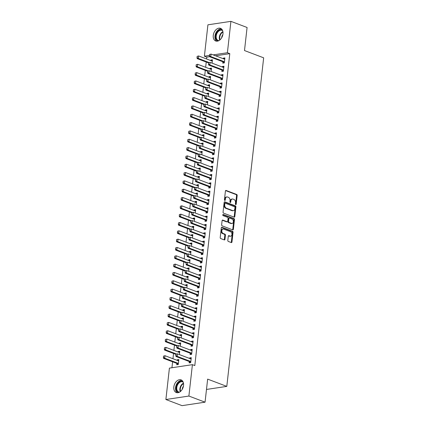 <?xml version="1.0" encoding="UTF-8"?>
<svg xmlns="http://www.w3.org/2000/svg" width="427" height="427" viewBox="0 0 427 427"><rect width="100%" height="100%" fill="white"/><g stroke="black" fill="none" stroke-linecap="round" stroke-linejoin="round"><path stroke-width="0.64" d="M235.725 204.608A0.598 0.411 81.4 0 0 236.2 204.191L237.172 195.507A0.854 0.587 81.4 0 0 236.675 194.466L226.096 190.453A0.854 0.587 81.4 0 0 225.878 190.426A0.854 0.587 81.4 0 0 225.419 191.045L224.447 199.729A0.598 0.411 81.4 0 0 225.269 200.044L225.392 198.918A2.727 1.879 81.4 0 1 226.87 196.938A2.727 1.879 81.4 0 1 227.57 197.018L228.45 197.354A2.727 1.879 81.4 0 1 230.036 200.679L229.913 201.806A0.598 0.411 81.4 0 0 230.735 202.115L230.858 200.994A2.727 1.879 81.4 0 1 232.336 199.009A2.727 1.879 81.4 0 1 233.035 199.094L233.916 199.425A2.727 1.879 81.4 0 1 235.501 202.756L235.378 203.882A0.598 0.411 81.4 0 0 235.725 204.608M235.533 204.464A0.598 0.411 81.4 0 0 235.576 204.287L236.553 195.603A0.854 0.587 81.4 0 0 236.056 194.563L225.6 190.591M224.602 200.316A0.598 0.411 81.4 0 0 224.645 200.135L224.773 199.014L225.392 198.918M230.068 202.387A0.598 0.411 81.4 0 0 230.11 202.211L230.238 201.085L230.858 200.994M173.837 386.937A6.773 4.574 110.8 0 1 181.085 379.875A6.773 4.574 110.8 0 1 183.535 385.474A6.773 4.574 110.8 0 1 176.282 392.536A6.773 4.574 110.8 0 1 173.837 386.937M213.27 35.388A6.773 4.574 110.8 0 1 220.519 28.326A6.773 4.574 110.8 0 1 222.969 33.925A6.773 4.574 110.8 0 1 215.715 40.992A6.773 4.574 110.8 0 1 213.27 35.388M227.821 240.401A0.854 0.587 81.4 0 0 228.317 241.442L231.285 242.568A0.854 0.587 81.4 0 0 231.503 242.589A0.854 0.587 81.4 0 0 231.962 241.97L233.046 232.325A0.854 0.587 81.4 0 0 232.55 231.285L221.971 227.271A0.854 0.587 81.4 0 0 221.752 227.249A0.854 0.587 81.4 0 0 221.287 227.869L220.209 237.513A0.854 0.587 81.4 0 0 220.706 238.549L224.287 239.91A0.854 0.587 81.4 0 0 224.506 239.937A0.854 0.587 81.4 0 0 224.97 239.317L225.429 235.192A0.854 0.587 81.4 0 0 224.933 234.151L223.156 233.473A2.279 1.575 81.4 0 1 221.81 231.103A2.279 1.575 81.4 0 1 223.065 229.037A2.279 1.575 81.4 0 1 223.647 229.102L230.612 231.744A2.279 1.575 81.4 0 1 231.957 234.119A2.279 1.575 81.4 0 1 230.708 236.184A2.279 1.575 81.4 0 1 230.121 236.12L228.963 235.677A0.854 0.587 81.4 0 0 228.744 235.651A0.854 0.587 81.4 0 0 228.28 236.27L227.821 240.401M192.412 364.658L188.889 396.048L165.884 399.517L169.407 368.122L192.412 364.658L194.803 365.565L229.79 53.653L227.399 52.74L213.174 54.886M209.63 56.69L206.791 57.117L204.394 56.209L207.917 24.819L230.916 21.35L247.084 27.483L244.495 50.551L263.656 57.821L226.801 386.387L207.645 379.117L205.056 402.181L188.889 396.048M230.916 21.35L227.399 52.74M234.135 217.146A0.854 0.587 81.4 0 0 234.354 217.172A0.854 0.587 81.4 0 0 234.813 216.553L235.896 206.908A0.854 0.587 81.4 0 0 235.4 205.867L224.821 201.854A0.854 0.587 81.4 0 0 224.602 201.827A0.854 0.587 81.4 0 0 224.143 202.446L223.059 212.091A0.854 0.587 81.4 0 0 223.556 213.132L234.135 217.146M234.471 219.617L233.388 229.262A0.854 0.587 81.4 0 1 232.928 229.881A0.854 0.587 81.4 0 1 232.71 229.859L222.131 225.84A0.854 0.587 81.4 0 1 221.634 224.799L222.099 220.674A0.854 0.587 81.4 0 1 222.558 220.054A0.854 0.587 81.4 0 1 222.777 220.081L227.068 221.709A0.854 0.587 81.4 0 0 227.287 221.736A0.854 0.587 81.4 0 0 227.746 221.117L228.05 218.378A0.854 0.587 81.4 0 0 227.559 217.338L223.091 215.64A0.598 0.411 81.4 0 1 223.22 214.498L233.975 218.576A0.854 0.587 81.4 0 1 234.471 219.617L233.847 219.713L232.768 229.358L233.388 229.262M206.481 389.451L226.801 386.387M190.228 353.225L190.079 354.57L191.632 354.335L192.193 349.339L190.639 349.574L190.575 350.145M179.383 354.581L179.762 351.218L178.203 351.448L178.139 352.019M192.097 336.572L191.947 337.917L193.5 337.682L194.061 332.686L192.508 332.921L192.444 333.492M181.251 337.922L181.63 334.565L180.071 334.795L180.007 335.366M193.965 319.919L193.815 321.264L195.369 321.029L195.929 316.033L194.376 316.268L194.312 316.839M183.119 321.269L183.498 317.907L181.939 318.142L181.875 318.713M195.833 303.266L195.683 304.611L197.237 304.376L197.797 299.38L196.244 299.615L196.18 300.186M184.987 304.616L185.366 301.254L183.807 301.489L183.743 302.06M197.701 286.613L197.552 287.958L199.105 287.723L199.665 282.727L198.112 282.962L198.048 283.533M186.855 287.963L187.229 284.601L185.676 284.836L185.612 285.407M199.569 269.96L199.42 271.305L200.973 271.07L201.533 266.074L199.98 266.309L199.916 266.88M188.723 271.31L189.097 267.948L187.544 268.183L187.48 268.754M201.437 253.307L201.288 254.652L202.841 254.417L203.401 249.421L201.848 249.656L201.784 250.227M190.591 254.657L190.965 251.295L189.412 251.53L189.348 252.101M203.305 236.654L203.156 237.999L204.709 237.764L205.27 232.768L203.716 233.003L203.652 233.574M192.46 238.004L192.833 234.642L191.28 234.877L191.216 235.448M205.173 220.001L205.024 221.346L206.577 221.111L207.138 216.115L205.584 216.35L205.52 216.921M194.328 221.351L194.701 217.989L193.148 218.224L193.084 218.795M207.042 203.348L206.892 204.693L208.445 204.458L209.006 199.462L207.453 199.697L207.389 200.268M196.196 204.698L196.569 201.336L195.016 201.571L194.952 202.142M208.91 186.695L208.76 188.04L210.314 187.805L210.874 182.809L209.321 183.044L209.257 183.61M198.064 188.045L198.438 184.683L196.884 184.918L196.82 185.489M210.778 170.042L210.628 171.387L212.182 171.152L212.742 166.156L211.189 166.391L211.125 166.957M199.932 171.392L200.306 168.03L198.752 168.265L198.688 168.836M212.646 153.389L212.497 154.734L214.05 154.499L214.61 149.503L213.057 149.738L212.993 150.304M201.8 154.739L202.174 151.377L200.621 151.612L200.557 152.183M214.514 136.731L214.365 138.081L215.918 137.846L216.478 132.85L214.925 133.085L214.861 133.651M203.668 138.086L204.042 134.724L202.489 134.959L202.425 135.53M216.382 120.078L216.227 121.428L217.786 121.193L218.346 116.197L216.788 116.432L216.729 116.998M205.536 121.433L205.91 118.071L204.357 118.306L204.293 118.877M218.25 103.425L218.096 104.775L219.654 104.54L220.215 99.544L218.656 99.779L218.592 100.345M207.399 104.78L207.778 101.418L206.225 101.653L206.161 102.224M220.118 86.772L219.964 88.122L221.522 87.887L222.083 82.891L220.524 83.126L220.46 83.692M209.267 88.127L209.646 84.765L208.093 85L208.029 85.571M221.987 70.119L221.832 71.469L223.39 71.234L223.951 66.238L222.392 66.473L222.328 67.039M211.135 71.474L211.514 68.112L209.961 68.347L209.897 68.918M229.79 53.653L215.571 55.793M206.791 57.117L206.583 58.974M206.236 62.043L205.649 67.301M205.302 70.37L204.714 75.627M204.368 78.696L203.78 83.954M203.433 87.023L202.846 92.28M202.499 95.349L201.912 100.607M201.565 103.676L200.978 108.933M200.631 112.002L200.044 117.26M199.697 120.329L199.11 125.586M198.763 128.655L198.176 133.913M197.829 136.982L197.242 142.244M196.895 145.308L196.308 150.571M195.961 153.635L195.374 158.897M195.027 161.961L194.44 167.224M194.093 170.288L193.506 175.55M193.159 178.614L192.572 183.877M192.225 186.941L191.638 192.203M191.291 195.267L190.704 200.53M190.357 203.594L189.769 208.856M189.423 211.92L188.835 217.183M188.494 220.247L187.901 225.509M187.56 228.573L186.967 233.836M186.626 236.9L186.033 242.162M185.692 245.226L185.099 250.489M184.758 253.553L184.165 258.815M183.823 261.879L183.231 267.142M182.889 270.206L182.297 275.468M181.955 278.532L181.363 283.795M181.021 286.859L180.429 292.121M180.087 295.185L179.495 300.448M179.153 303.512L178.561 308.774M178.219 311.838L177.627 317.101M177.285 320.17L176.693 325.427M176.351 328.496L175.759 333.754M175.417 336.823L174.824 342.08M174.483 345.149L173.89 350.407M173.549 353.476L172.956 358.733M172.615 361.802L171.948 367.743M212.07 63.148L212.449 59.785L210.895 60.02L210.831 60.591M222.921 61.792L222.766 63.143L224.324 62.908L224.885 57.912L223.326 58.147L223.262 58.712M210.201 79.801L210.58 76.438L209.027 76.673L208.963 77.244M221.053 78.445L220.898 79.796L222.456 79.561L223.017 74.565L221.458 74.8L221.394 75.365M208.333 96.454L208.712 93.091L207.159 93.326L207.095 93.897M219.184 95.098L219.03 96.449L220.588 96.214L221.149 91.218L219.59 91.453L219.526 92.018M206.471 113.107L206.844 109.744L205.291 109.979L205.227 110.55M217.316 111.751L217.162 113.102L218.72 112.867L219.281 107.871L217.722 108.106L217.663 108.671M204.602 129.76L204.976 126.397L203.423 126.632L203.359 127.203M215.448 128.404L215.299 129.755L216.852 129.52L217.412 124.524L215.854 124.759L215.795 125.325M202.734 146.413L203.108 143.05L201.555 143.285L201.491 143.856M213.58 145.063L213.431 146.408L214.984 146.173L215.544 141.177L213.991 141.412L213.927 141.977M200.866 163.066L201.24 159.703L199.687 159.938L199.622 160.509M211.712 161.716L211.562 163.061L213.116 162.826L213.676 157.83L212.123 158.065L212.059 158.63M198.998 179.719L199.372 176.356L197.818 176.591L197.754 177.162M209.844 178.369L209.694 179.714L211.248 179.479L211.808 174.483L210.255 174.718L210.191 175.283M197.13 196.372L197.504 193.009L195.95 193.244L195.886 193.815M207.976 195.022L207.826 196.367L209.379 196.132L209.94 191.136L208.387 191.371L208.323 191.942M195.262 213.025L195.635 209.662L194.082 209.897L194.018 210.468M206.108 211.675L205.958 213.02L207.511 212.785L208.072 207.789L206.519 208.024L206.454 208.595M193.394 229.678L193.767 226.315L192.214 226.55L192.15 227.121M204.239 228.328L204.09 229.673L205.643 229.438L206.204 224.442L204.65 224.677L204.586 225.248M191.526 246.331L191.899 242.968L190.346 243.203L190.282 243.774M202.371 244.981L202.222 246.326L203.775 246.091L204.336 241.095L202.782 241.33L202.718 241.901M189.657 262.984L190.031 259.621L188.478 259.856L188.414 260.427M200.503 261.634L200.354 262.979L201.907 262.744L202.467 257.748L200.914 257.983L200.85 258.554M187.789 279.637L188.163 276.274L186.61 276.509L186.546 277.08M198.635 278.287L198.486 279.632L200.039 279.397L200.599 274.401L199.046 274.636L198.982 275.207M185.921 296.29L186.3 292.927L184.742 293.162L184.677 293.733M196.767 294.94L196.617 296.285L198.171 296.05L198.731 291.054L197.178 291.289L197.114 291.86M184.053 312.943L184.432 309.58L182.873 309.815L182.809 310.386M194.899 311.593L194.749 312.938L196.303 312.703L196.863 307.707L195.31 307.942L195.246 308.513M182.185 329.596L182.564 326.239L181.005 326.468L180.941 327.039M193.031 328.246L192.881 329.591L194.434 329.356L194.995 324.36L193.442 324.595L193.378 325.166M180.317 346.249L180.696 342.892L179.137 343.121L179.073 343.692M191.163 344.899L191.013 346.244L192.566 346.009L193.127 341.013L191.574 341.248L191.509 341.819M176.863 363.425L176.709 364.77L178.267 364.541L178.828 359.545L177.269 359.774L177.205 360.345M189.294 361.552L189.145 362.897L190.698 362.662L191.259 357.666L189.705 357.901L189.641 358.472M205.056 402.181L182.051 405.65L165.884 399.517M209.433 55.451L204.394 56.209M210.895 60.02L212.358 60.575M223.326 58.147L224.794 58.702M209.961 68.347L211.424 68.902M222.392 66.473L223.86 67.028M209.027 76.673L210.49 77.228M221.458 74.8L222.926 75.355M208.093 85L209.561 85.555M220.524 83.126L221.992 83.681M207.159 93.326L208.627 93.881M219.59 91.453L221.058 92.008M206.225 101.653L207.693 102.208M218.656 99.779L220.124 100.334M205.291 109.979L206.759 110.534M217.722 108.106L219.19 108.661M204.357 118.306L205.825 118.861M216.788 116.432L218.256 116.987M203.423 126.632L204.891 127.187M215.854 124.759L217.322 125.314M202.489 134.959L203.957 135.514M214.925 133.085L216.388 133.64M201.555 143.285L203.022 143.84M213.991 141.412L215.454 141.967M200.621 151.612L202.088 152.167M213.057 149.738L214.519 150.293M199.687 159.938L201.154 160.493M212.123 158.065L213.585 158.62M198.752 168.265L200.22 168.82M211.189 166.391L212.651 166.946M197.818 176.591L199.286 177.146M210.255 174.718L211.717 175.273M196.884 184.918L198.352 185.473M209.321 183.044L210.783 183.599M195.95 193.244L197.418 193.799M208.387 191.371L209.849 191.926M195.016 201.571L196.484 202.126M207.453 199.697L208.915 200.252M194.082 209.897L195.55 210.452M206.519 208.024L207.981 208.579M193.148 218.224L194.616 218.779M205.584 216.35L207.047 216.905M192.214 226.55L193.682 227.105M204.65 224.677L206.113 225.232M191.28 234.877L192.748 235.432M203.716 233.003L205.179 233.558M190.346 243.203L191.814 243.758M202.782 241.33L204.245 241.885M189.412 251.53L190.88 252.085M201.848 249.656L203.311 250.211M188.478 259.856L189.946 260.411M200.914 257.983L202.377 258.538M187.544 268.183L189.012 268.738M199.98 266.309L201.443 266.864M186.61 276.509L188.077 277.07M199.046 274.636L200.509 275.191M185.676 284.836L187.143 285.396M198.112 282.962L199.574 283.517M184.742 293.162L186.209 293.723M197.178 291.289L198.64 291.844M183.807 301.489L185.275 302.049M196.244 299.615L197.706 300.17M182.873 309.815L184.341 310.376M195.31 307.942L196.772 308.497M181.939 318.142L183.407 318.702M194.376 316.268L195.838 316.823M181.005 326.468L182.473 327.029M193.442 324.595L194.904 325.15M180.071 334.795L181.539 335.355M192.508 332.921L193.97 333.476M179.137 343.121L180.605 343.682M191.574 341.248L193.036 341.803M178.203 351.448L179.671 352.008M190.639 349.574L192.107 350.129M177.269 359.774L178.737 360.335M189.705 357.901L191.173 358.456M232.336 199.009L231.712 199.105A2.727 1.879 81.4 0 0 230.238 201.085M226.87 196.938L226.246 197.028A2.727 1.879 81.4 0 0 224.773 199.014M234.012 217.103A0.854 0.587 81.4 0 0 234.193 216.649L235.272 207.004A0.854 0.587 81.4 0 0 234.775 205.963L224.319 201.992M234.973 207.495A0.598 0.411 81.4 0 0 234.626 206.769L225.339 203.241A0.598 0.411 81.4 0 0 224.864 203.658L224.73 204.843A2.727 1.879 81.4 0 0 226.315 208.173L232.667 210.58A2.727 1.879 81.4 0 0 233.366 210.666A2.727 1.879 81.4 0 0 234.839 208.68L234.973 207.495M224.714 203.337A0.598 0.411 81.4 0 0 224.239 203.754L224.864 203.658M233.366 210.666L232.742 210.757A2.727 1.879 81.4 0 1 232.042 210.676L225.696 208.269A2.727 1.879 81.4 0 1 224.106 204.939L224.239 203.754M232.587 229.811A0.854 0.587 81.4 0 0 232.768 229.358M222.275 220.22L226.443 221.8A0.854 0.587 81.4 0 0 226.662 221.826L227.287 221.736M222.814 214.674L233.35 218.672L233.975 218.576M231.519 223.396A2.279 1.575 81.4 0 0 232.101 223.465A2.279 1.575 81.4 0 0 233.355 221.394A2.279 1.575 81.4 0 0 232.01 219.024L229.555 218.096A0.854 0.587 81.4 0 0 229.336 218.069A0.854 0.587 81.4 0 0 228.877 218.688L228.568 221.426A0.854 0.587 81.4 0 0 229.064 222.467L231.519 223.396L230.895 223.492A2.279 1.575 81.4 0 0 231.482 223.561L232.101 223.465M228.931 218.186A0.854 0.587 81.4 0 0 228.712 218.165A0.854 0.587 81.4 0 0 228.253 218.784L228.877 218.688M230.895 223.492L228.445 222.563A0.854 0.587 81.4 0 1 227.949 221.522L228.253 218.784M233.847 219.713A0.854 0.587 81.4 0 0 233.35 218.672M230.708 236.184L230.084 236.28A2.279 1.575 81.4 0 1 229.502 236.211L228.461 235.816M223.065 229.037L222.44 229.128A2.279 1.575 81.4 0 0 221.191 231.199A2.279 1.575 81.4 0 0 222.536 233.569L223.156 233.473M224.164 239.867A0.854 0.587 81.4 0 0 224.346 239.414L224.81 235.282A0.854 0.587 81.4 0 0 224.314 234.242L222.536 233.569M231.162 242.52A0.854 0.587 81.4 0 0 231.338 242.066L232.421 232.421A0.854 0.587 81.4 0 0 231.925 231.381L221.469 227.415M197.103 56.38L197.151 57.597L197.103 56.38L198.608 55.948L198.325 58.446L209.134 62.55M197.151 57.597L198.325 58.446L197.21 58.616L208.595 62.94M212.315 60.96L211.968 60.981A0.87 0.598 -98.6 0 1 211.781 60.949L198.608 55.948L197.29 56.348M196.964 57.629L197.21 58.616M209.54 54.501L209.401 55.75L209.54 54.501L211.039 54.074L224.212 59.075A0.87 0.598 81.4 0 0 224.399 59.102L224.751 59.081M224.431 61.958L224.111 61.68A0.87 0.598 81.4 0 0 223.935 61.573L210.762 56.572L209.641 56.743L209.401 55.75M224.228 62.918L222.99 61.851A0.87 0.598 81.4 0 0 222.814 61.739L209.641 56.743M209.726 54.475L211.039 54.074L210.762 56.572L209.588 55.723M196.169 64.707L196.217 65.923L196.169 64.707L197.674 64.274L197.391 66.772L208.2 70.877M196.217 65.923L197.391 66.772L196.276 66.943L207.661 71.266M211.381 69.286L211.034 69.307A0.87 0.598 -98.6 0 1 210.847 69.275L197.674 64.274L196.356 64.674M196.03 65.955L196.276 66.943M195.24 73.033L195.283 74.25L195.24 73.033L196.74 72.601L196.457 75.099L207.266 79.203M195.283 74.25L196.457 75.099L195.342 75.269L206.727 79.593M210.447 77.613L210.1 77.634A0.87 0.598 -98.6 0 1 209.913 77.602L196.74 72.601L195.422 73.001M195.096 74.282L195.342 75.269M208.606 62.828L208.467 64.077L208.606 62.828L210.105 62.401L223.278 67.402A0.87 0.598 81.4 0 0 223.465 67.429L223.817 67.407M223.497 70.284L223.177 70.007A0.87 0.598 81.4 0 0 223.001 69.9L209.828 64.899L208.707 65.069L208.467 64.077M223.294 71.245L222.056 70.177A0.87 0.598 81.4 0 0 221.88 70.065L208.707 65.069M208.792 62.801L210.105 62.401L209.828 64.899L208.654 64.05M207.671 71.154L207.533 72.403L207.671 71.154L209.171 70.727L222.344 75.728A0.87 0.598 81.4 0 0 222.531 75.755L222.883 75.734M222.563 78.611L222.243 78.333A0.87 0.598 81.4 0 0 222.067 78.226L208.894 73.225L207.773 73.396L207.533 72.403M222.36 79.571L221.122 78.504A0.87 0.598 81.4 0 0 220.946 78.392L207.773 73.396M207.858 71.128L209.171 70.727L208.894 73.225L207.719 72.376M218.266 40.917A5.861 3.955 110.8 0 1 217.151 40.48A5.861 3.955 110.8 0 1 216.452 33.076A5.861 3.955 110.8 0 1 222.382 30.071M222.648 30.685A5.428 3.662 -69.2 0 0 222.542 30.611A5.428 3.662 -69.2 0 0 222.019 30.333A5.428 3.662 -69.2 0 0 216.836 33.706A5.428 3.662 -69.2 0 0 217.647 40.207A5.428 3.662 -69.2 0 0 218.17 40.48A5.428 3.662 -69.2 0 0 218.875 40.64M222.851 34.678A3.864 2.61 -69.2 0 0 221.672 37.784M221.373 28.817A6.731 4.542 -69.2 0 0 215.55 33.685A6.731 4.542 -69.2 0 0 216.676 41.189M178.833 392.466A5.861 3.955 110.8 0 1 177.717 392.029A5.861 3.955 110.8 0 1 177.024 384.626A5.861 3.955 110.8 0 1 182.948 381.621M183.215 382.234A5.428 3.662 -69.2 0 0 183.108 382.154A5.428 3.662 -69.2 0 0 182.585 381.882A5.428 3.662 -69.2 0 0 177.402 385.255A5.428 3.662 -69.2 0 0 178.214 391.756A5.428 3.662 -69.2 0 0 178.737 392.029A5.428 3.662 -69.2 0 0 179.441 392.183M183.418 386.227A3.864 2.61 -69.2 0 0 182.244 389.328M181.939 380.366A6.731 4.542 -69.2 0 0 176.116 385.234A6.731 4.542 -69.2 0 0 177.248 392.739M194.306 81.36L194.349 82.576L194.306 81.36L195.806 80.927L195.523 83.43L206.332 87.53M194.349 82.576L195.523 83.43L194.408 83.596L205.793 87.919M209.513 85.939L209.166 85.96A0.87 0.598 -98.6 0 1 208.979 85.928L195.806 80.927L194.488 81.327M194.162 82.608L194.408 83.596M193.372 89.686L193.415 90.903L193.372 89.686L194.872 89.259L194.589 91.757L205.398 95.856M193.415 90.903L194.589 91.757L193.474 91.922L204.859 96.246M208.579 94.266L208.232 94.287A0.87 0.598 -98.6 0 1 208.045 94.255L194.872 89.259L193.554 89.654M193.228 90.935L193.474 91.922M206.737 79.481L206.599 80.73L206.737 79.481L208.237 79.054L221.41 84.055A0.87 0.598 81.4 0 0 221.597 84.082L221.949 84.06M221.629 86.937L221.309 86.66A0.87 0.598 81.4 0 0 221.133 86.553L207.96 81.552L206.839 81.722L206.599 80.73M221.426 87.898L220.188 86.83A0.87 0.598 81.4 0 0 220.012 86.718L206.839 81.722M206.924 79.454L208.237 79.054L207.96 81.552L206.785 80.703M205.803 87.807L205.665 89.056L205.803 87.807L207.303 87.38L220.476 92.381A0.87 0.598 81.4 0 0 220.663 92.408L221.015 92.387M220.695 95.264L220.375 94.986A0.87 0.598 81.4 0 0 220.199 94.879L207.026 89.878L205.905 90.049L205.665 89.056M220.492 96.224L219.254 95.157A0.87 0.598 81.4 0 0 219.078 95.045L205.905 90.049M205.99 87.781L207.303 87.38L207.026 89.878L205.851 89.029M192.438 98.013L192.481 99.229L192.438 98.013L193.938 97.586L193.655 100.083L204.464 104.183M192.481 99.229L193.655 100.083L192.54 100.249L203.925 104.572M207.65 102.592L207.298 102.613A0.87 0.598 -98.6 0 1 207.111 102.581L193.938 97.586L192.62 97.98M192.294 99.261L192.54 100.249M204.869 96.134L204.73 97.383L204.869 96.134L206.369 95.707L219.542 100.708A0.87 0.598 81.4 0 0 219.729 100.735L220.081 100.713M219.761 103.59L219.441 103.313A0.87 0.598 81.4 0 0 219.264 103.206L206.092 98.205L204.971 98.375L204.73 97.383M219.558 104.551L218.32 103.483A0.87 0.598 81.4 0 0 218.144 103.371L204.971 98.375M205.056 96.107L206.369 95.707L206.092 98.205L204.917 97.356M191.504 106.339L191.547 107.556L191.504 106.339L193.004 105.912L192.721 108.41L203.53 112.509M191.547 107.556L192.721 108.41L191.606 108.575L202.99 112.899M206.716 110.919L206.364 110.94A0.87 0.598 -98.6 0 1 206.177 110.908L193.004 105.912L191.691 106.307M191.36 107.588L191.606 108.575M203.935 104.46L203.796 105.709L203.935 104.46L205.435 104.033L218.608 109.034A0.87 0.598 81.4 0 0 218.795 109.061L219.147 109.04M218.827 111.917L218.507 111.639A0.87 0.598 81.4 0 0 218.33 111.532L205.157 106.531L204.037 106.702L203.796 105.709M218.629 112.877L217.386 111.81A0.87 0.598 81.4 0 0 217.21 111.698L204.037 106.702M204.122 104.434L205.435 104.033L205.157 106.531L203.983 105.682M190.57 114.666L190.613 115.882L190.57 114.666L192.07 114.239L191.787 116.736L202.595 120.836M190.613 115.882L191.787 116.736L190.672 116.902L202.056 121.225M205.782 119.245L205.43 119.266A0.87 0.598 -98.6 0 1 205.243 119.234L192.07 114.239L190.757 114.633M190.426 115.914L190.672 116.902M189.636 122.992L189.679 124.209L189.636 122.992L191.136 122.565L190.853 125.063L201.661 129.162M189.679 124.209L190.853 125.063L189.737 125.228L201.122 129.552M204.848 127.572L204.496 127.593A0.87 0.598 -98.6 0 1 204.309 127.561L191.136 122.565L189.823 122.96M189.492 124.241L189.737 125.228M188.702 131.319L188.745 132.535L188.702 131.319L190.202 130.892L189.919 133.389L200.727 137.489M188.745 132.535L189.919 133.389L188.803 133.555L200.188 137.878M203.914 135.898L203.562 135.919A0.87 0.598 -98.6 0 1 203.375 135.887L190.202 130.892L188.889 131.286M188.558 132.567L188.803 133.555M187.768 139.645L187.811 140.862L187.768 139.645L189.268 139.218L188.985 141.716L199.793 145.815M187.811 140.862L188.985 141.716L187.869 141.881L199.254 146.205M202.98 144.225L202.628 144.246A0.87 0.598 -98.6 0 1 202.441 144.214L189.268 139.218L187.955 139.613M187.624 140.894L187.869 141.881M186.834 147.972L186.877 149.188L186.834 147.972L188.334 147.545L188.051 150.042L198.859 154.142M186.877 149.188L188.051 150.042L186.935 150.208L198.32 154.531M202.046 152.551L201.693 152.572A0.87 0.598 -98.6 0 1 201.507 152.54L188.334 147.545L187.021 147.939M186.69 149.22L186.935 150.208M185.9 156.298L185.942 157.515L185.9 156.298L187.4 155.871L187.117 158.369L197.925 162.468M185.942 157.515L187.117 158.369L186.001 158.534L197.386 162.858M201.112 160.878L200.759 160.899A0.87 0.598 -98.6 0 1 200.573 160.867L187.4 155.871L186.087 156.266M185.756 157.547L186.001 158.534M184.966 164.625L185.008 165.847L184.966 164.625L186.466 164.198L186.183 166.695L196.991 170.795M185.008 165.847L186.183 166.695L185.067 166.861L196.452 171.184M200.178 169.204L199.825 169.225A0.87 0.598 -98.6 0 1 199.639 169.193L186.466 164.198L185.153 164.598M184.822 165.873L185.067 166.861M184.032 172.951L184.074 174.173L184.032 172.951L185.531 172.524L185.249 175.022L196.057 179.121M184.074 174.173L185.249 175.022L184.133 175.187L195.518 179.511M199.244 177.531L198.891 177.552A0.87 0.598 -98.6 0 1 198.704 177.52L185.531 172.524L184.218 172.924M183.888 174.2L184.133 175.187M183.098 181.278L183.14 182.5L183.098 181.278L184.597 180.851L184.315 183.348L195.123 187.448M183.14 182.5L184.315 183.348L183.199 183.514L194.584 187.837M198.309 185.857L197.957 185.878A0.87 0.598 -98.6 0 1 197.77 185.846L184.597 180.851L183.284 181.251M182.953 182.526L183.199 183.514M182.164 189.604L182.206 190.826L182.164 189.604L183.663 189.177L183.38 191.675L194.189 195.774M182.206 190.826L183.38 191.675L182.265 191.84L193.65 196.164M197.375 194.184L197.023 194.205A0.87 0.598 -98.6 0 1 196.836 194.173L183.663 189.177L182.35 189.577M182.019 190.853L182.265 191.84M181.229 197.931L181.272 199.153L181.229 197.931L182.729 197.504L182.452 200.001L193.255 204.101M181.272 199.153L182.452 200.001L181.331 200.167L192.716 204.49M196.441 202.51L196.089 202.531A0.87 0.598 -98.6 0 1 195.902 202.499L182.729 197.504L181.416 197.904M181.085 199.179L181.331 200.167M180.295 206.257L180.338 207.479L180.295 206.257L181.795 205.83L181.518 208.328L192.321 212.427M180.338 207.479L181.518 208.328L180.397 208.493L191.782 212.817M195.507 210.837L195.155 210.858A0.87 0.598 -98.6 0 1 194.968 210.826L181.795 205.83L180.482 206.23M180.157 207.506L180.397 208.493M179.361 214.584L179.404 215.806L179.361 214.584L180.861 214.157L180.584 216.654L191.387 220.754M179.404 215.806L180.584 216.654L179.463 216.82L190.848 221.143M194.573 219.163L194.221 219.184A0.87 0.598 -98.6 0 1 194.034 219.152L180.861 214.157L179.548 214.557M179.223 215.832L179.463 216.82M178.427 222.91L178.47 224.132L178.427 222.91L179.927 222.483L179.65 224.981L190.453 229.08M178.47 224.132L179.65 224.981L178.529 225.146L189.914 229.47M193.639 227.49L193.287 227.511A0.87 0.598 -98.6 0 1 193.1 227.479L179.927 222.483L178.614 222.883M178.289 224.159L178.529 225.146M177.493 231.237L177.541 232.459L177.493 231.237L178.993 230.81L178.716 233.307L189.519 237.407M177.541 232.459L178.716 233.307L177.595 233.473L188.98 237.796M192.705 235.816L192.353 235.837A0.87 0.598 -98.6 0 1 192.166 235.805L178.993 230.81L177.68 231.21M177.354 232.485L177.595 233.473M176.559 239.563L176.607 240.785L176.559 239.563L178.059 239.136L177.781 241.634L188.585 245.733M176.607 240.785L177.781 241.634L176.661 241.799L188.045 246.123M191.771 244.143L191.419 244.164A0.87 0.598 -98.6 0 1 191.232 244.132L178.059 239.136L176.746 239.536M176.42 240.812L176.661 241.799M175.625 247.89L175.673 249.112L175.625 247.89L177.125 247.463L176.847 249.96L187.65 254.06M175.673 249.112L176.847 249.96L175.727 250.126L187.111 254.449M190.837 252.469L190.485 252.49A0.87 0.598 -98.6 0 1 190.298 252.458L177.125 247.463L175.812 247.863M175.486 249.138L175.727 250.126M174.691 256.216L174.739 257.438L174.691 256.216L176.191 255.789L175.913 258.287L186.716 262.386M174.739 257.438L175.913 258.287L174.792 258.452L186.177 262.776M189.903 260.796L189.551 260.817A0.87 0.598 -98.6 0 1 189.364 260.785L176.191 255.789L174.878 256.189M174.552 257.465L174.792 258.452M173.757 264.543L173.805 265.765L173.757 264.543L175.257 264.116L174.979 266.613L185.782 270.713M173.805 265.765L174.979 266.613L173.858 266.779L185.243 271.102M188.969 269.122L188.617 269.143A0.87 0.598 -98.6 0 1 188.43 269.111L175.257 264.116L173.944 264.516M173.618 265.791L173.858 266.779M172.823 272.869L172.871 274.091L172.823 272.869L174.323 272.442L174.045 274.94L184.848 279.039M172.871 274.091L174.045 274.94L172.924 275.111L184.309 279.429M188.035 277.449L187.683 277.47A0.87 0.598 -98.6 0 1 187.496 277.438L174.323 272.442L173.01 272.842M172.684 274.118L172.924 275.111M171.889 281.196L171.937 282.418L171.889 281.196L173.389 280.769L173.111 283.266L183.914 287.366M171.937 282.418L173.111 283.266L171.99 283.437L183.375 287.755M187.101 285.775L186.748 285.796A0.87 0.598 -98.6 0 1 186.562 285.764L173.389 280.769L172.076 281.169M171.75 282.444L171.99 283.437M203.001 112.787L202.862 114.036L203.001 112.787L204.501 112.36L217.674 117.361A0.87 0.598 81.4 0 0 217.861 117.388L218.213 117.366M217.893 120.243L217.573 119.966A0.87 0.598 81.4 0 0 217.396 119.859L204.223 114.858L203.103 115.028L202.862 114.036M217.695 121.204L216.452 120.136A0.87 0.598 81.4 0 0 216.275 120.024L203.103 115.028M203.188 112.76L204.501 112.36L204.223 114.858L203.049 114.009M202.067 121.113L201.928 122.362L202.067 121.113L203.567 120.686L216.74 125.687A0.87 0.598 81.4 0 0 216.927 125.714L217.279 125.693M216.959 128.57L216.638 128.292A0.87 0.598 81.4 0 0 216.462 128.185L203.289 123.184L202.168 123.355L201.928 122.362M216.761 129.53L215.518 128.463A0.87 0.598 81.4 0 0 215.341 128.351L202.168 123.355M202.254 121.087L203.567 120.686L203.289 123.184L202.115 122.335M201.133 129.44L200.994 130.689L201.133 129.44L202.633 129.013L215.806 134.014A0.87 0.598 81.4 0 0 215.993 134.041L216.345 134.019M216.025 136.896L215.704 136.619A0.87 0.598 81.4 0 0 215.528 136.512L202.355 131.511L201.234 131.681L200.994 130.689M215.827 137.857L214.584 136.789A0.87 0.598 81.4 0 0 214.407 136.677L201.234 131.681M201.32 129.413L202.633 129.013L202.355 131.511L201.181 130.662M200.199 137.766L200.06 139.015L200.199 137.766L201.699 137.339L214.872 142.34A0.87 0.598 81.4 0 0 215.059 142.367L215.411 142.346M215.091 145.223L214.77 144.945A0.87 0.598 81.4 0 0 214.594 144.838L201.421 139.837L200.3 140.008L200.06 139.015M214.893 146.183L213.649 145.116A0.87 0.598 81.4 0 0 213.473 145.004L200.3 140.008M200.386 137.74L201.699 137.339L201.421 139.837L200.247 138.988M199.265 146.093L199.126 147.342L199.265 146.093L200.765 145.666L213.938 150.667A0.87 0.598 81.4 0 0 214.124 150.694L214.477 150.678M214.157 153.549L213.836 153.272A0.87 0.598 81.4 0 0 213.66 153.165L200.487 148.164L199.366 148.334L199.126 147.342M213.959 154.51L212.715 153.442A0.87 0.598 81.4 0 0 212.539 153.336L199.366 148.334M199.452 146.066L200.765 145.666L200.487 148.164L199.313 147.315M198.331 154.419L198.192 155.668L198.331 154.419L199.831 153.992L213.004 158.993A0.87 0.598 81.4 0 0 213.19 159.02L213.543 159.004M213.222 161.876L212.902 161.598A0.87 0.598 81.4 0 0 212.726 161.491L199.553 156.49L198.432 156.661L198.192 155.668M213.025 162.836L211.781 161.769A0.87 0.598 81.4 0 0 211.605 161.662L198.432 156.661M198.518 154.393L199.831 153.992L199.553 156.49L198.379 155.642M197.397 162.746L197.258 164L197.397 162.746L198.897 162.319L212.07 167.32A0.87 0.598 81.4 0 0 212.256 167.347L212.609 167.331M212.288 170.202L211.968 169.925A0.87 0.598 81.4 0 0 211.792 169.818L198.619 164.817L197.498 164.987L197.258 164M212.091 171.168L210.847 170.095A0.87 0.598 81.4 0 0 210.671 169.989L197.498 164.987M197.584 162.719L198.897 162.319L198.619 164.817L197.445 163.968M196.463 171.078L196.324 172.327L196.463 171.078L197.963 170.645L211.135 175.646A0.87 0.598 81.4 0 0 211.322 175.678L211.675 175.657M211.354 178.529L211.034 178.251A0.87 0.598 81.4 0 0 210.858 178.144L197.685 173.143L196.564 173.314L196.324 172.327M211.157 179.495L209.913 178.422A0.87 0.598 81.4 0 0 209.737 178.315L196.564 173.314M196.65 171.046L197.963 170.645L197.685 173.143L196.511 172.294M195.529 179.404L195.39 180.653L195.529 179.404L197.028 178.972L210.201 183.973A0.87 0.598 81.4 0 0 210.388 184.005L210.741 183.984M210.42 186.855L210.1 186.578A0.87 0.598 81.4 0 0 209.924 186.471L196.751 181.47L195.63 181.64L195.39 180.653M210.223 187.821L208.979 186.748A0.87 0.598 81.4 0 0 208.803 186.642L195.63 181.64M195.715 179.372L197.028 178.972L196.751 181.47L195.577 180.621M194.595 187.731L194.456 188.98L194.595 187.731L196.094 187.298L209.267 192.299A0.87 0.598 81.4 0 0 209.454 192.331L209.806 192.31M209.486 195.182L209.166 194.904A0.87 0.598 81.4 0 0 208.99 194.797L195.817 189.796L194.696 189.967L194.456 188.98M209.289 196.148L208.045 195.075A0.87 0.598 81.4 0 0 207.869 194.968L194.696 189.967M194.781 187.699L196.094 187.298L195.817 189.796L194.643 188.947M193.661 196.057L193.522 197.306L193.661 196.057L195.16 195.625L208.333 200.626A0.87 0.598 81.4 0 0 208.52 200.658L208.872 200.637M208.552 203.508L208.232 203.231A0.87 0.598 81.4 0 0 208.056 203.124L194.883 198.123L193.762 198.293L193.522 197.306M208.355 204.474L207.116 203.401A0.87 0.598 81.4 0 0 206.935 203.295L193.762 198.293M193.847 196.025L195.16 195.625L194.883 198.123L193.709 197.274M192.726 204.384L192.588 205.633L192.726 204.384L194.232 203.951L207.399 208.952A0.87 0.598 81.4 0 0 207.586 208.984L207.938 208.963M207.618 211.835L207.298 211.557A0.87 0.598 81.4 0 0 207.122 211.45L193.949 206.449L192.828 206.62L192.588 205.633M207.421 212.801L206.182 211.728A0.87 0.598 81.4 0 0 206.001 211.621L192.828 206.62M192.913 204.352L194.232 203.951L193.949 206.449L192.774 205.6M191.792 212.71L191.654 213.959L191.792 212.71L193.298 212.278L206.471 217.279A0.87 0.598 81.4 0 0 206.652 217.311L207.004 217.29M206.684 220.161L206.364 219.884A0.87 0.598 81.4 0 0 206.188 219.777L193.015 214.781L191.894 214.946L191.654 213.959M206.487 221.127L205.248 220.054A0.87 0.598 81.4 0 0 205.067 219.948L191.894 214.946M191.979 212.678L193.298 212.278L193.015 214.781L191.84 213.927M190.858 221.037L190.72 222.286L190.858 221.037L192.363 220.61L205.536 225.605A0.87 0.598 81.4 0 0 205.718 225.637L206.07 225.616M205.75 228.488L205.43 228.21A0.87 0.598 81.4 0 0 205.254 228.103L192.081 223.107L190.96 223.273L190.72 222.286M205.552 229.454L204.314 228.381A0.87 0.598 81.4 0 0 204.133 228.274L190.96 223.273M191.045 221.005L192.363 220.61L192.081 223.107L190.906 222.253M189.924 229.363L189.785 230.612L189.924 229.363L191.429 228.936L204.602 233.932A0.87 0.598 81.4 0 0 204.784 233.964L205.136 233.943M204.816 236.814L204.496 236.537A0.87 0.598 81.4 0 0 204.319 236.43L191.147 231.434L190.026 231.599L189.785 230.612M204.618 237.78L203.38 236.707A0.87 0.598 81.4 0 0 203.199 236.601L190.026 231.599M190.111 229.331L191.429 228.936L191.147 231.434L189.972 230.58M188.99 237.69L188.851 238.939L188.99 237.69L190.495 237.263L203.668 242.258A0.87 0.598 81.4 0 0 203.85 242.29L204.202 242.269M203.882 245.141L203.562 244.863A0.87 0.598 81.4 0 0 203.385 244.756L190.212 239.76L189.092 239.926L188.851 238.939M203.684 246.107L202.446 245.034A0.87 0.598 81.4 0 0 202.265 244.927L189.092 239.926M189.177 237.658L190.495 237.263L190.212 239.76L189.038 238.906M188.056 246.016L187.917 247.265L188.056 246.016L189.561 245.589L202.734 250.585A0.87 0.598 81.4 0 0 202.916 250.617L203.268 250.596M202.948 253.467L202.628 253.19A0.87 0.598 81.4 0 0 202.451 253.083L189.278 248.087L188.158 248.252L187.917 247.265M202.75 254.433L201.512 253.36A0.87 0.598 81.4 0 0 201.33 253.254L188.158 248.252M188.243 245.984L189.561 245.589L189.278 248.087L188.104 247.233M187.122 254.343L186.983 255.592L187.122 254.343L188.627 253.916L201.8 258.911A0.87 0.598 81.4 0 0 201.982 258.943L202.334 258.922M202.014 261.794L201.693 261.516A0.87 0.598 81.4 0 0 201.517 261.409L188.344 256.413L187.223 256.579L186.983 255.592M201.816 262.76L200.578 261.687A0.87 0.598 81.4 0 0 200.396 261.58L187.223 256.579M187.309 254.311L188.627 253.916L188.344 256.413L187.17 255.559M186.188 262.669L186.049 263.918L186.188 262.669L187.693 262.242L200.866 267.238A0.87 0.598 81.4 0 0 201.048 267.27L201.4 267.249M201.08 270.12L200.759 269.843A0.87 0.598 81.4 0 0 200.583 269.736L187.41 264.74L186.289 264.905L186.049 263.918M200.882 271.086L199.644 270.013A0.87 0.598 81.4 0 0 199.462 269.907L186.289 264.905M186.375 262.637L187.693 262.242L187.41 264.74L186.236 263.886M185.254 270.996L185.115 272.245L185.254 270.996L186.759 270.569L199.932 275.564A0.87 0.598 81.4 0 0 200.114 275.596L200.466 275.575M200.146 278.447L199.825 278.169A0.87 0.598 81.4 0 0 199.649 278.062L186.476 273.066L185.355 273.232L185.115 272.245M199.948 279.413L198.71 278.34A0.87 0.598 81.4 0 0 198.528 278.233L185.355 273.232M185.441 270.964L186.759 270.569L186.476 273.066L185.302 272.212M184.32 279.322L184.181 280.571L184.32 279.322L185.825 278.895L198.998 283.891A0.87 0.598 81.4 0 0 199.179 283.923L199.532 283.902M199.212 286.773L198.891 286.496A0.87 0.598 81.4 0 0 198.715 286.389L185.542 281.393L184.427 281.558L184.181 280.571M199.014 287.739L197.776 286.666A0.87 0.598 81.4 0 0 197.594 286.56L184.427 281.558M184.507 279.29L185.825 278.895L185.542 281.393L184.368 280.539M170.955 289.522L171.003 290.744L170.955 289.522L172.455 289.095L172.177 291.593L182.98 295.692M171.003 290.744L172.177 291.593L171.056 291.764L182.441 296.082M186.167 294.102L185.814 294.123A0.87 0.598 -98.6 0 1 185.628 294.091L172.455 289.095L171.142 289.495M170.816 290.771L171.056 291.764M183.386 287.649L183.247 288.898L183.386 287.649L184.891 287.222L198.064 292.217A0.87 0.598 81.4 0 0 198.245 292.249L198.598 292.228M198.277 295.1L197.957 294.822A0.87 0.598 81.4 0 0 197.781 294.715L184.608 289.719L183.493 289.885L183.247 288.898M198.08 296.066L196.842 294.993A0.87 0.598 81.4 0 0 196.666 294.886L183.493 289.885M183.573 287.617L184.891 287.222L184.608 289.719L183.434 288.865M170.021 297.849L170.069 299.071L170.021 297.849L171.521 297.422L171.243 299.919L182.046 304.019M170.069 299.071L171.243 299.919L170.122 300.09L181.507 304.408M185.233 302.428L184.88 302.449A0.87 0.598 -98.6 0 1 184.694 302.417L171.521 297.422L170.208 297.822M169.882 299.097L170.122 300.09M182.452 295.975L182.313 297.224L182.452 295.975L183.957 295.548L197.13 300.544A0.87 0.598 81.4 0 0 197.311 300.576L197.664 300.555M197.343 303.426L197.023 303.149A0.87 0.598 81.4 0 0 196.847 303.042L183.674 298.046L182.559 298.211L182.313 297.224M197.146 304.392L195.908 303.319A0.87 0.598 81.4 0 0 195.731 303.213L182.559 298.211M182.639 295.948L183.957 295.548L183.674 298.046L182.5 297.197M169.087 306.175L169.135 307.397L169.087 306.175L170.587 305.748L170.309 308.246L181.112 312.345M169.135 307.397L170.309 308.246L169.188 308.417L180.573 312.735M184.299 310.755L183.946 310.776A0.87 0.598 -98.6 0 1 183.759 310.744L170.587 305.748L169.273 306.148M168.948 307.424L169.188 308.417M181.518 304.302L181.379 305.551L181.518 304.302L183.023 303.875L196.196 308.87A0.87 0.598 81.4 0 0 196.383 308.902L196.73 308.881M196.409 311.753L196.089 311.475A0.87 0.598 81.4 0 0 195.913 311.368L182.74 306.372L181.624 306.538L181.379 305.551M196.212 312.719L194.974 311.646A0.87 0.598 81.4 0 0 194.797 311.539L181.624 306.538M181.705 304.275L183.023 303.875L182.74 306.372L181.566 305.524M168.153 314.502L168.201 315.724L168.153 314.502L169.652 314.075L169.375 316.572L180.178 320.672M168.201 315.724L169.375 316.572L168.254 316.743L179.639 321.061M183.364 319.081L183.012 319.102A0.87 0.598 -98.6 0 1 182.825 319.076L169.652 314.075L168.339 314.475M168.014 315.75L168.254 316.743M180.584 312.628L180.445 313.877L180.584 312.628L182.089 312.201L195.262 317.197A0.87 0.598 81.4 0 0 195.449 317.229L195.796 317.208M195.475 320.079L195.155 319.802A0.87 0.598 81.4 0 0 194.979 319.695L181.806 314.699L180.69 314.864L180.445 313.877M195.278 321.045L194.039 319.972A0.87 0.598 81.4 0 0 193.863 319.866L180.69 314.864M180.77 312.601L182.089 312.201L181.806 314.699L180.632 313.85M167.219 322.828L167.267 324.05L167.219 322.828L168.718 322.401L168.441 324.899L179.244 328.998M167.267 324.05L168.441 324.899L167.32 325.07L178.705 329.388M182.43 327.408L182.078 327.429A0.87 0.598 -98.6 0 1 181.891 327.402L168.718 322.401L167.405 322.801M167.08 324.077L167.32 325.07M179.65 320.955L179.511 322.204L179.65 320.955L181.155 320.528L194.328 325.523A0.87 0.598 81.4 0 0 194.515 325.555L194.861 325.534M194.541 328.406L194.221 328.128A0.87 0.598 81.4 0 0 194.045 328.021L180.872 323.025L179.756 323.191L179.511 322.204M194.344 329.372L193.105 328.299A0.87 0.598 81.4 0 0 192.929 328.192L179.756 323.191M179.836 320.928L181.155 320.528L180.872 323.025L179.698 322.177M166.284 331.155L166.333 332.377L166.284 331.155L167.784 330.728L167.507 333.225L178.31 337.325M166.333 332.377L167.507 333.225L166.386 333.396L177.771 337.714M181.496 335.734L181.144 335.755A0.87 0.598 -98.6 0 1 180.957 335.729L167.784 330.728L166.471 331.128M166.146 332.403L166.386 333.396M178.716 329.281L178.577 330.53L178.716 329.281L180.221 328.854L193.394 333.85A0.87 0.598 81.4 0 0 193.58 333.882L193.927 333.861M193.607 336.732L193.287 336.46A0.87 0.598 81.4 0 0 193.111 336.348L179.938 331.352L178.822 331.517L178.577 330.53M193.41 337.698L192.171 336.625A0.87 0.598 81.4 0 0 191.995 336.519L178.822 331.517M178.902 329.254L180.221 328.854L179.938 331.352L178.764 330.503M165.35 339.481L165.398 340.703L165.35 339.481L166.85 339.054L166.573 341.552L177.376 345.651M165.398 340.703L166.573 341.552L165.452 341.723L176.837 346.041M180.562 344.061L180.21 344.082A0.87 0.598 -98.6 0 1 180.023 344.055L166.85 339.054L165.537 339.454M165.212 340.73L165.452 341.723M177.787 337.608L177.643 338.857L177.787 337.608L179.287 337.181L192.46 342.176A0.87 0.598 81.4 0 0 192.646 342.208L192.993 342.187M192.673 345.059L192.353 344.786A0.87 0.598 81.4 0 0 192.177 344.674L179.004 339.678L177.888 339.844L177.643 338.857M192.476 346.025L191.237 344.952A0.87 0.598 81.4 0 0 191.061 344.845L177.888 339.844M177.968 337.581L179.287 337.181L179.004 339.678L177.829 338.83M164.416 347.808L164.464 349.03L164.416 347.808L165.916 347.381L165.639 349.878L176.442 353.978M164.464 349.03L165.639 349.878L164.518 350.049L175.903 354.367M179.628 352.387L179.276 352.408A0.87 0.598 -98.6 0 1 179.089 352.382L165.916 347.381L164.603 347.781M164.278 349.056L164.518 350.049M176.853 345.934L176.709 347.183L176.853 345.934L178.353 345.507L191.526 350.503A0.87 0.598 81.4 0 0 191.712 350.535L192.059 350.514M191.739 353.385L191.419 353.113A0.87 0.598 81.4 0 0 191.243 353.001L178.07 348.005L176.954 348.17L176.709 347.183M191.542 354.351L190.303 353.278A0.87 0.598 81.4 0 0 190.127 353.172L176.954 348.17M177.034 345.907L178.353 345.507L178.07 348.005L176.895 347.156M163.482 356.134L163.53 357.356L163.482 356.134L164.982 355.707L164.705 358.205L177.878 363.206A0.87 0.598 -98.6 0 1 178.054 363.313L178.374 363.585M163.53 357.356L164.705 358.205L163.584 358.376L176.757 363.372A0.87 0.598 -98.6 0 1 176.933 363.478L178.171 364.551M178.694 360.714L178.342 360.735A0.87 0.598 -98.6 0 1 178.155 360.708L164.982 355.707L163.669 356.107M163.344 357.383L163.584 358.376M175.919 354.261L175.775 355.51L175.919 354.261L177.418 353.834L190.591 358.829A0.87 0.598 81.4 0 0 190.778 358.861L191.125 358.84M190.805 361.712L190.485 361.439A0.87 0.598 81.4 0 0 190.309 361.327L177.136 356.331L176.02 356.497L175.775 355.51M190.607 362.678L189.369 361.605A0.87 0.598 81.4 0 0 189.193 361.498L176.02 356.497M176.1 354.234L177.418 353.834L177.136 356.331L175.961 355.483M235.576 204.287L236.2 204.191M224.645 200.135L225.269 200.044M230.11 202.211L230.735 202.115M225.68 190.517L226.096 190.453M236.056 194.563L236.675 194.466M236.553 195.603L237.172 195.507M224.399 201.918L224.821 201.854M234.775 205.963L235.4 205.867M235.272 207.004L235.896 206.908M234.193 216.649L234.813 216.553M224.106 204.939L224.73 204.843M225.696 208.269L226.315 208.173M232.042 210.676L232.667 210.58M222.355 220.145L222.777 220.081M226.443 221.8L227.068 221.709M222.926 214.541L223.22 214.498M227.949 221.522L228.568 221.426M228.445 222.563L229.064 222.467M228.541 235.741L228.963 235.677M229.502 236.211L230.121 236.12M224.314 234.242L224.933 234.151M224.81 235.282L225.429 235.192M224.346 239.414L224.97 239.317M221.549 227.335L221.971 227.271M231.925 231.381L232.55 231.285M232.421 232.421L233.046 232.325M231.338 242.066L231.962 241.97M223.935 61.573L222.814 61.739M224.111 61.68L222.99 61.851M223.001 69.9L221.88 70.065M223.177 70.007L222.056 70.177M222.067 78.226L220.946 78.392M222.243 78.333L221.122 78.504M219.708 40.085A5.428 3.662 110.8 0 1 222.905 31.651M222.969 32.046A5.247 3.544 -69.2 0 0 220.017 39.828M180.274 391.634A5.428 3.662 110.8 0 1 183.477 383.2M183.535 383.595A5.247 3.544 -69.2 0 0 180.584 391.378M221.133 86.553L220.012 86.718M221.309 86.66L220.188 86.83M220.199 94.879L219.078 95.045M220.375 94.986L219.254 95.157M219.264 103.206L218.144 103.371M219.441 103.313L218.32 103.483M218.33 111.532L217.21 111.698M218.507 111.639L217.386 111.81M217.396 119.859L216.275 120.024M217.573 119.966L216.452 120.136M216.462 128.185L215.341 128.351M216.638 128.292L215.518 128.463M215.528 136.512L214.407 136.677M215.704 136.619L214.584 136.789M214.594 144.838L213.473 145.004M214.77 144.945L213.649 145.116M213.66 153.165L212.539 153.336M213.836 153.272L212.715 153.442M212.726 161.491L211.605 161.662M212.902 161.598L211.781 161.769M211.792 169.818L210.671 169.989M211.968 169.925L210.847 170.095M210.858 178.144L209.737 178.315M211.034 178.251L209.913 178.422M209.924 186.471L208.803 186.642M210.1 186.578L208.979 186.748M208.99 194.797L207.869 194.968M209.166 194.904L208.045 195.075M208.056 203.124L206.935 203.295M208.232 203.231L207.116 203.401M207.122 211.45L206.001 211.621M207.298 211.557L206.182 211.728M206.188 219.777L205.067 219.948M206.364 219.884L205.248 220.054M205.254 228.103L204.133 228.274M205.43 228.21L204.314 228.381M204.319 236.43L203.199 236.601M204.496 236.537L203.38 236.707M203.385 244.756L202.265 244.927M203.562 244.863L202.446 245.034M202.451 253.083L201.33 253.254M202.628 253.19L201.512 253.36M201.517 261.409L200.396 261.58M201.693 261.516L200.578 261.687M200.583 269.736L199.462 269.907M200.759 269.843L199.644 270.013M199.649 278.062L198.528 278.233M199.825 278.169L198.71 278.34M198.715 286.389L197.594 286.56M198.891 286.496L197.776 286.666M197.781 294.715L196.666 294.886M197.957 294.822L196.842 294.993M196.847 303.042L195.731 303.213M197.023 303.149L195.908 303.319M195.913 311.368L194.797 311.539M196.089 311.475L194.974 311.646M194.979 319.695L193.863 319.866M195.155 319.802L194.039 319.972M194.045 328.021L192.929 328.192M194.221 328.128L193.105 328.299M193.111 336.348L191.995 336.519M193.287 336.46L192.171 336.625M192.177 344.674L191.061 344.845M192.353 344.786L191.237 344.952M191.243 353.001L190.127 353.172M191.419 353.113L190.303 353.278M176.933 363.478L178.054 363.313M176.757 363.372L177.878 363.206M190.309 361.327L189.193 361.498M190.485 361.439L189.369 361.605M224.565 203.321L225.184 203.225M228.712 218.165L229.336 218.069"/></g></svg>
